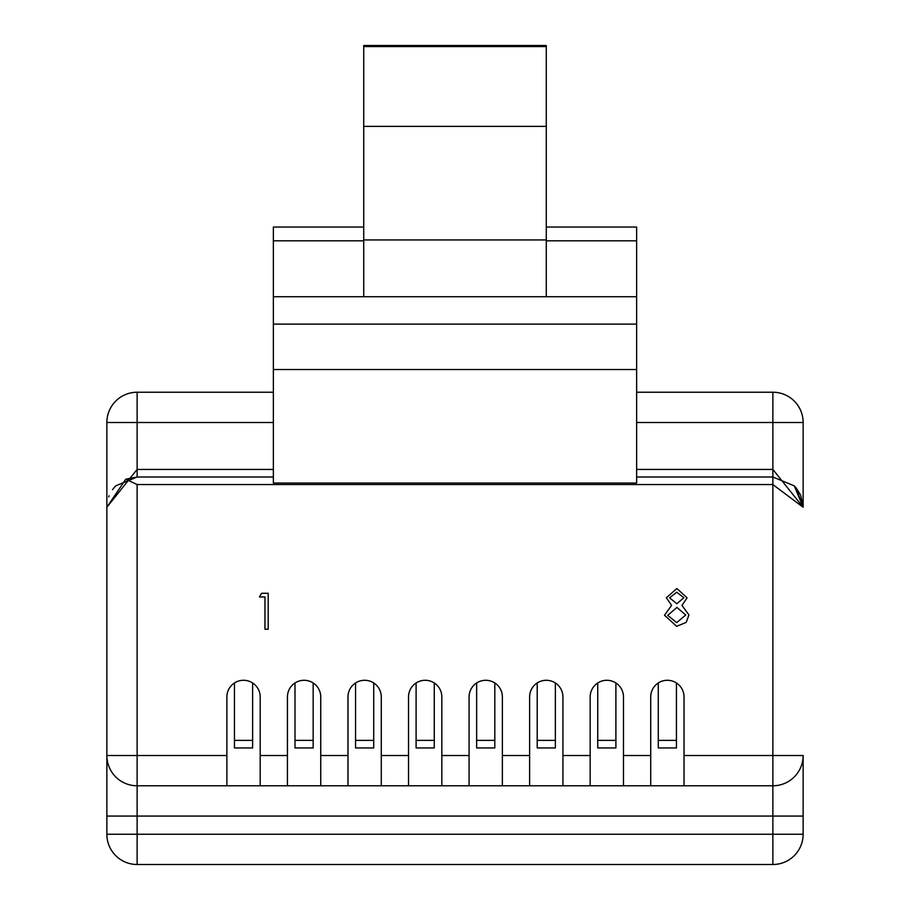 <?xml version="1.0" encoding="UTF-8"?>
<svg xmlns="http://www.w3.org/2000/svg" width="910" height="910" viewBox="0 0 910 910"><rect width="100%" height="100%" fill="white"/><g stroke="black" fill="none" stroke-linecap="round" stroke-linejoin="round"><path stroke-width="1.36" d="M363.727 126.376L363.727 239.944L546.273 239.944L546.273 45.5L546.273 46.558L363.727 46.558L363.727 126.376L546.273 126.376M363.727 239.944L363.727 296.728L546.273 296.728L546.273 239.944M684.024 785.785L684.024 755.516L772.874 755.516L772.874 785.785L137.126 785.785L137.126 755.516L226.886 755.516L226.886 785.785M260.192 785.785L260.192 696.935A16.653 16.653 0 0 0 243.539 680.282A16.653 16.653 0 0 0 226.886 696.935L226.886 755.516M252.616 682.978A16.653 16.653 0 0 0 234.462 682.978L234.462 740.376L252.616 740.376L252.616 682.978M320.741 785.785L320.741 696.935A16.653 16.653 0 0 0 304.088 680.282A16.653 16.653 0 0 0 287.435 696.935L287.435 785.785M313.165 682.978A16.653 16.653 0 0 0 294.999 682.978L294.999 740.376L313.165 740.376L313.165 682.978M381.279 785.785L381.279 696.935A16.653 16.653 0 0 0 364.637 680.282A16.653 16.653 0 0 0 347.984 696.935L347.984 785.785M373.714 682.978A16.653 16.653 0 0 0 355.548 682.978L355.548 740.376L373.714 740.376L373.714 682.978M441.828 785.785L441.828 696.935A16.653 16.653 0 0 0 425.186 680.282A16.653 16.653 0 0 0 408.533 696.935L408.533 785.785M434.263 682.978A16.653 16.653 0 0 0 416.098 682.978L416.098 740.376L434.263 740.376L434.263 682.978M502.377 785.785L502.377 696.935A16.653 16.653 0 0 0 485.724 680.282A16.653 16.653 0 0 0 469.082 696.935L469.082 785.785M494.812 682.978A16.653 16.653 0 0 0 476.647 682.978L476.647 740.376L494.812 740.376L494.812 682.978M562.926 785.785L562.926 696.935A16.653 16.653 0 0 0 546.273 680.282A16.653 16.653 0 0 0 529.62 696.935L529.62 785.785M555.362 682.978A16.653 16.653 0 0 0 537.196 682.978L537.196 740.376L555.362 740.376L555.362 682.978M623.475 785.785L623.475 696.935A16.653 16.653 0 0 0 606.822 680.282A16.653 16.653 0 0 0 590.169 696.935L590.169 785.785M615.899 682.978A16.653 16.653 0 0 0 597.745 682.978L597.745 740.376L615.899 740.376L615.899 682.978M684.024 755.516L684.024 696.935A16.653 16.653 0 0 0 667.371 680.282A16.653 16.653 0 0 0 650.718 696.935L650.718 785.785M676.448 682.978A16.653 16.653 0 0 0 658.283 682.978L658.283 740.376L676.448 740.376L676.448 682.978M363.727 227.034L273.364 227.034L273.364 324.119L636.636 324.119L636.636 483.051L273.364 483.051L273.364 324.119M546.273 296.728L636.636 296.728L636.636 227.034L546.273 227.034M636.636 296.728L636.636 324.119M803.143 816.065L137.126 816.065L137.126 834.231L772.874 834.231L772.874 785.785A30.269 30.269 0 0 0 803.143 755.516L803.143 834.231A30.269 30.269 0 0 1 772.874 864.5L137.126 864.5A30.269 30.269 0 0 1 106.857 834.231L106.857 422.502A30.269 30.269 0 0 1 137.126 392.233L273.364 392.233M636.636 392.233L772.874 392.233A30.269 30.269 0 0 1 803.143 422.502L803.143 507.268L772.874 484.564L137.126 484.564L125.762 479.217L137.126 476.999L273.364 476.999M636.636 476.999L772.874 476.999L794.282 485.86L772.874 476.999L772.874 755.516L803.143 755.516M137.126 484.564L137.126 755.516L106.857 755.516A30.269 30.269 0 0 0 137.126 785.785L137.126 816.065L106.857 816.065M106.959 504.788L106.857 507.268L125.762 479.217M772.874 392.233L772.874 422.502L803.143 422.502L803.143 507.268L794.282 485.86L796.045 487.794L803.143 507.268L772.874 469.435L772.874 422.502L636.636 422.502M106.857 507.268L137.126 469.435L137.126 476.999L115.718 485.86L112.51 489.66M109.12 495.791L108.7 496.871M273.364 296.728L363.727 296.728M363.727 46.558L363.727 45.5L363.727 46.558M259.441 596.971L261.557 593.286L268.2 593.286L268.2 629.231L264.969 629.231L264.969 596.971L259.441 596.971M687.084 597.859L681.988 605.378L688.927 614.933L686.208 622.383L676.665 626.319L664.505 615.228L671.603 605.378L666.347 597.756L676.881 588.531L687.084 597.859M676.71 592.217L669.578 597.813L676.835 603.74L683.865 597.734L676.71 592.217M676.915 607.425L667.735 615.331L676.71 622.633L685.708 615.001L676.915 607.425M676.448 740.376L676.448 747.952L658.283 747.952L658.283 740.376M615.899 740.376L615.899 747.952L597.745 747.952L597.745 740.376M555.362 740.376L555.362 747.952L537.196 747.952L537.196 740.376M494.812 740.376L494.812 747.952L476.647 747.952L476.647 740.376M434.263 740.376L434.263 747.952L416.098 747.952L416.098 740.376M373.714 740.376L373.714 747.952L355.548 747.952L355.548 740.376M313.165 740.376L313.165 747.952L294.999 747.952L294.999 740.376M252.616 740.376L252.616 747.952L234.462 747.952L234.462 740.376M546.273 240.809L636.636 240.809M363.727 240.809L273.364 240.809M260.192 755.516L287.435 755.516M320.741 755.516L347.984 755.516M381.279 755.516L408.533 755.516M441.828 755.516L469.082 755.516M502.377 755.516L529.62 755.516M562.926 755.516L590.169 755.516M623.475 755.516L650.718 755.516M273.364 422.502L137.126 422.502L137.126 469.435L273.364 469.435M636.636 469.435L772.874 469.435L772.874 476.999M636.636 369.528L273.364 369.528M803.143 834.231L772.874 834.231L772.874 864.5M137.126 864.5L137.126 834.231L106.857 834.231M137.126 392.233L137.126 422.502L106.857 422.502M800.845 495.688L803.143 507.234M796.045 487.794L800.447 494.778M363.727 45.5L546.273 45.5"/></g></svg>
